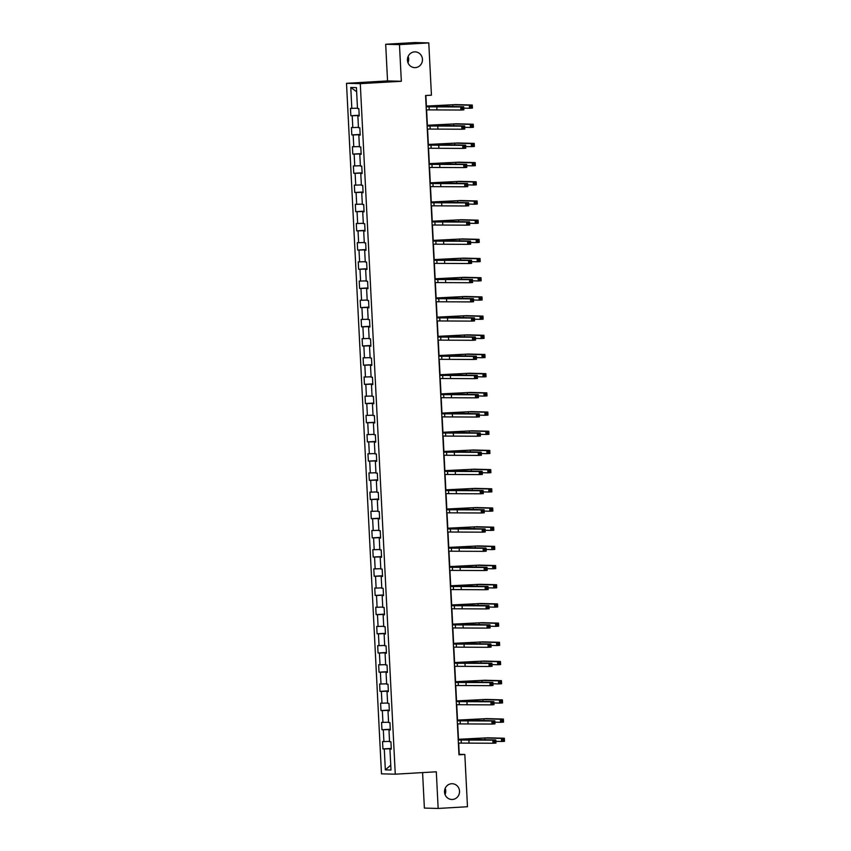 <?xml version="1.0" encoding="UTF-8"?>
<svg xmlns="http://www.w3.org/2000/svg" width="851" height="851" viewBox="0 0 851 851"><rect width="100%" height="100%" fill="white"/><g stroke="black" fill="none" stroke-linecap="round" stroke-linejoin="round"><path stroke-width="1.28" d="M445.201 788.281A7.882 7.51 -88.5 0 1 445.041 794.568M451.615 783.728A7.882 7.51 -88.5 0 1 459.529 791.483A7.882 7.51 -88.5 0 1 451.807 799.483A7.882 7.51 -88.5 0 1 444.499 791.728A7.882 7.51 -88.5 0 1 451.615 783.728M408.129 56.432A7.882 7.51 -88.5 0 1 407.969 62.719M414.543 51.879A7.882 7.51 -88.5 0 1 422.458 59.634A7.882 7.51 -88.5 0 1 414.735 67.633A7.882 7.51 -88.5 0 1 407.427 59.878A7.882 7.51 -88.5 0 1 414.543 51.879M422.585 772.602L424.383 808.088L438.159 808.45L467.476 806.737L464.827 754.465L459.242 754.316L458.678 743.061M346.506 83.313L381.482 773.836L395.268 774.187L360.281 83.664L346.506 83.313L387.545 80.919L401.332 81.27L399.47 44.614L385.694 44.263L387.545 80.919M385.694 44.263L415.011 42.55L428.787 42.912L399.47 44.614M391.29 748.986L389.939 749.114L391.3 749.157L390.928 741.774L389.567 741.732L388.971 729.924L390.322 729.967L389.949 722.584L388.599 722.552L387.992 710.745L389.354 710.776L388.981 703.394L387.62 703.362L387.024 691.555L388.386 691.586L388.013 684.204L386.652 684.172L386.056 672.364L387.407 672.396L387.035 665.025L385.673 664.982L385.077 653.174L386.439 653.206L386.067 645.835L384.705 645.792L384.109 633.984L385.471 634.027L385.088 626.644L383.737 626.613L383.131 614.805L384.492 614.837L384.12 607.454L382.759 607.423L382.163 595.615L383.524 595.647L383.152 588.264L381.791 588.232L381.195 576.425L382.546 576.457L382.173 569.074L380.822 569.042L380.216 557.235L381.578 557.267L381.205 549.895L379.844 549.852L379.248 538.045L380.61 538.087L380.237 530.705L378.876 530.673L378.28 518.855L379.631 518.897L379.259 511.515L377.897 511.483L377.301 499.675L378.663 499.707L378.291 492.325L376.929 492.293L376.333 480.485L377.695 480.517L377.312 473.135L375.961 473.103L375.355 461.295L376.716 461.327L376.344 453.955L374.983 453.913L374.387 442.105L375.748 442.148L375.376 434.765L374.014 434.723L373.419 422.915L374.77 422.958L374.397 415.575L373.046 415.543L372.44 403.736L373.802 403.768L373.429 396.385L372.068 396.353L371.472 384.546L372.834 384.578L372.461 377.195L371.1 377.163L370.504 365.356L371.855 365.387L371.483 358.016L370.121 357.973L369.525 346.166L370.887 346.197L370.515 338.826L369.153 338.783L368.557 326.975L369.919 327.018L369.536 319.636L368.185 319.604L367.579 307.796L368.94 307.828L368.568 300.446L367.207 300.414L366.611 288.606L367.972 288.638L367.6 281.255L366.238 281.224L365.643 269.416L366.994 269.448L366.621 262.065L365.27 262.034L364.664 250.226L366.026 250.258L365.653 242.886L364.292 242.843L363.696 231.036L365.058 231.078L364.685 223.696L363.324 223.664L362.728 211.846L364.079 211.888L363.707 204.506L362.345 204.474L361.749 192.666L363.111 192.698L362.739 185.316L361.377 185.284L360.781 173.476L362.143 173.508L361.76 166.126L360.409 166.094L359.803 154.286L361.164 154.318L360.792 146.946L359.43 146.904L358.835 135.096L360.196 135.139L359.824 127.756L358.462 127.714L357.867 115.906L359.218 115.949L358.845 108.566L357.494 108.534L356.431 87.621L350.772 87.472L356.643 91.748M389.939 749.114L391.003 770.027L385.343 769.878L384.28 748.965L382.918 748.933L391.269 748.444M350.772 87.472L351.825 108.385L350.474 108.354L350.846 115.725L352.208 115.768L352.803 127.576L351.442 127.533L351.814 134.915L353.176 134.947L353.771 146.755L352.41 146.723L352.793 154.105L354.144 154.137L354.75 165.945L353.388 165.913L353.761 173.296L355.122 173.327L355.718 185.135L354.356 185.103L354.729 192.486L356.09 192.517L356.686 204.325L355.335 204.293L355.707 211.665L357.058 211.708L357.665 223.515L356.303 223.473L356.675 230.855L358.037 230.887L358.633 242.705L357.271 242.663L357.643 250.045L359.005 250.077L359.601 261.885L358.25 261.853L358.622 269.235L359.984 269.267L360.579 281.075L359.218 281.043L359.59 288.425L360.952 288.457L361.547 300.265L360.186 300.233L360.569 307.605L361.92 307.647L362.526 319.455L361.164 319.412L361.537 326.795L362.898 326.837L363.494 338.645L362.132 338.602L362.505 345.985L363.866 346.017L364.462 357.824L363.111 357.792L363.483 365.175L364.834 365.207L365.441 377.014L364.079 376.982L364.451 384.365L365.813 384.397L366.409 396.204L365.047 396.172L365.419 403.544L366.781 403.587L367.377 415.394L366.026 415.362L366.398 422.734L367.76 422.777L368.355 434.584L366.994 434.542L367.366 441.924L368.728 441.956L369.323 453.764L367.962 453.732L368.345 461.114L369.696 461.146L370.302 472.954L368.94 472.922L369.313 480.304L370.674 480.336L371.27 492.144L369.908 492.112L370.281 499.494L371.642 499.526L372.238 511.334L370.887 511.302L371.259 518.674L372.61 518.716L373.217 530.524L371.855 530.481L372.227 537.864L373.589 537.896L374.185 549.714L372.823 549.672L373.195 557.054L374.557 557.086L375.153 568.893L373.802 568.862L374.174 576.244L375.536 576.276L376.131 588.084L374.77 588.052L375.142 595.434L376.504 595.466L377.099 607.274L375.738 607.242L376.121 614.613L377.472 614.656L378.078 626.464L376.716 626.421L377.089 633.804L378.45 633.846L379.046 645.654L377.684 645.611L378.057 652.994L379.418 653.025L380.014 664.833L378.663 664.801L379.035 672.184L380.386 672.216L380.993 684.023L379.631 683.991L380.003 691.374L381.365 691.406L381.961 703.213L380.599 703.181L380.971 710.553L382.333 710.596L382.929 722.403L381.578 722.371L381.95 729.743L383.312 729.786L383.907 741.593L382.546 741.551L382.918 748.933M428.787 42.912L431.436 95.184L425.574 95.525L458.966 754.805L464.827 754.465M390.301 729.498L389.503 729.871M390.322 729.796L388.971 729.924M383.907 741.593L389.545 741.37M383.312 729.786L389.492 729.552M389.332 710.308L388.535 710.691M389.343 710.606L387.992 710.745M382.929 722.403L388.577 722.191M382.333 710.596L388.513 710.362M388.364 691.118L387.556 691.501M388.375 691.416L387.024 691.555M381.961 703.213L387.599 703M381.365 691.406L387.545 691.172M387.386 671.939L386.588 672.311M387.407 672.237L386.056 672.364M380.993 684.023L386.631 683.81M380.386 672.216L386.567 671.982M386.418 652.749L385.62 653.121M386.428 653.047L385.077 653.174M380.014 664.833L385.663 664.62M379.418 653.025L385.599 652.791M385.439 633.559L384.641 633.931M385.46 633.857L384.109 633.984M379.046 645.654L384.684 645.43M378.45 633.846L384.631 633.601M384.471 614.369L383.673 614.752M384.482 614.667L383.131 614.805M378.078 626.464L383.716 626.251M377.472 614.656L383.652 614.422M383.503 595.179L382.705 595.562M383.514 595.477L382.163 595.615M377.099 607.274L382.748 607.061M376.504 595.466L382.684 595.232M382.524 575.999L381.727 576.372M382.546 576.297L381.195 576.425M376.131 588.084L381.769 587.871M375.536 576.276L381.716 576.042M381.556 556.809L380.759 557.182M381.567 557.107L380.216 557.235M375.153 568.893L380.801 568.681M374.557 557.086L380.737 556.852M380.588 537.619L379.78 537.992M380.599 537.917L379.248 538.045M374.185 549.714L379.823 549.491M373.589 537.896L379.769 537.662M379.61 518.429L378.812 518.812M379.631 518.727L378.28 518.855M373.217 530.524L378.855 530.311M372.61 518.716L378.791 518.482M378.642 499.239L377.844 499.622M378.652 499.537L377.301 499.675M372.238 511.334L377.887 511.121M371.642 499.526L377.823 499.292M377.663 480.049L376.865 480.432M377.684 480.347L376.333 480.485M371.27 492.144L376.908 491.931M370.674 480.336L376.855 480.102M376.695 460.87L375.897 461.242M376.706 461.168L375.355 461.295M370.302 472.954L375.94 472.741M369.696 461.146L375.876 460.912M375.727 441.68L374.929 442.052M375.738 441.977L374.387 442.105M369.323 453.764L374.972 453.551M368.728 441.956L374.908 441.722M374.748 422.49L373.951 422.862M374.77 422.787L373.419 422.915M368.355 434.584L373.993 434.361M367.76 422.777L373.94 422.543M373.78 403.3L372.983 403.682M373.791 403.597L372.44 403.736M367.377 415.394L373.025 415.182M366.781 403.587L372.961 403.353M372.802 384.109L372.004 384.492M372.823 384.407L371.472 384.546M366.409 396.204L372.047 395.992M365.813 384.397L371.993 384.163M371.834 364.93L371.036 365.302M371.855 365.228L370.504 365.356M365.441 377.014L371.079 376.802M364.834 365.207L371.015 364.973M370.866 345.74L370.068 346.112M370.876 346.038L369.525 346.166M364.462 357.824L370.111 357.611M363.866 346.017L370.047 345.783M369.887 326.55L369.089 326.922M369.908 326.848L368.557 326.975M363.494 338.645L369.132 338.421M362.898 326.837L369.079 326.593M368.919 307.36L368.121 307.743M368.93 307.658L367.579 307.796M362.526 319.455L368.164 319.242M361.92 307.647L368.1 307.413M367.951 288.17L367.143 288.553M367.962 288.468L366.611 288.606M361.547 300.265L367.196 300.052M360.952 288.457L367.132 288.223M366.972 268.99L366.175 269.363M366.994 269.288L365.643 269.416M360.579 281.075L366.217 280.862M359.984 269.267L366.164 269.033M366.004 249.8L365.207 250.173M366.015 250.098L364.664 250.226M359.601 261.885L365.249 261.672M359.005 250.077L365.185 249.843M365.026 230.61L364.228 230.983M365.047 230.908L363.696 231.036M358.633 242.705L364.271 242.482M358.037 230.887L364.217 230.653M364.058 211.42L363.26 211.803M364.079 211.718L362.728 211.846M357.665 223.515L363.303 223.302M357.058 211.708L363.239 211.474M363.09 192.23L362.292 192.613M363.1 192.528L361.749 192.666M356.686 204.325L362.335 204.112M356.09 192.517L362.271 192.283M362.111 173.04L361.313 173.423M362.132 173.338L360.781 173.476M355.718 185.135L361.356 184.922M355.122 173.327L361.303 173.093M361.143 153.861L360.345 154.233M361.154 154.159L359.803 154.286M354.75 165.945L360.388 165.732M354.144 154.137L360.324 153.903M360.175 134.671L359.367 135.043M360.186 134.969L358.835 135.096M353.771 146.755L359.42 146.542M353.176 134.947L359.356 134.713M359.196 115.481L358.399 115.853M359.218 115.779L357.867 115.906M352.803 127.576L358.441 127.352M352.208 115.768L358.388 115.534M351.825 108.385L357.473 108.173M438.159 808.45L436.308 771.793L395.268 774.187M401.332 81.27L360.281 83.664M458.519 739.913L457.7 723.871M457.54 720.723L456.732 704.681M456.572 701.532L455.764 685.502M455.604 682.342L454.785 666.312M454.625 663.152L453.817 647.122M453.657 643.973L452.849 627.932M452.689 624.783L451.87 608.742M451.711 605.593L450.902 589.562M450.743 586.403L449.924 570.372M449.764 567.213L448.956 551.182M448.796 548.023L447.988 531.992M447.828 528.843L447.009 512.802M446.849 509.653L446.041 493.612M445.881 490.463L445.073 474.433M444.903 471.273L444.094 455.242M443.935 452.083L443.126 436.052M442.967 432.904L442.148 416.862M441.988 413.714L441.18 397.672M441.02 394.524L440.212 378.493M440.052 375.334L439.233 359.303M439.073 356.144L438.265 340.113M438.105 336.964L437.286 320.923M437.127 317.774L436.318 301.733M436.159 298.584L435.35 282.553M435.191 279.394L434.372 263.363M434.212 260.204L433.404 244.173M433.244 241.014L432.436 224.983M432.276 221.834L431.457 205.793M431.297 202.644L430.489 186.603M430.329 183.454L429.51 167.424M429.351 164.264L428.542 148.234M428.383 145.074L427.574 129.044M427.415 125.895L426.596 109.853M426.436 106.705L425.872 95.503M391.279 748.689L390.481 749.061M385.343 769.878L390.758 765.177M384.28 748.965L390.46 748.731M350.846 115.725L359.186 115.247M351.814 134.915L360.154 134.426M352.793 154.105L361.132 153.616M353.761 173.296L362.1 172.806M354.729 192.486L363.079 191.996M355.707 211.665L364.047 211.186M356.675 230.855L365.015 230.366M357.643 250.045L365.994 249.556M358.622 269.235L366.962 268.746M359.59 288.425L367.93 287.936M360.569 307.605L368.909 307.126M361.537 326.795L369.877 326.305M362.505 345.985L370.855 345.495M363.483 365.175L371.823 364.685M364.451 384.365L372.791 383.875M365.419 403.544L373.77 403.066M366.398 422.734L374.738 422.256M367.366 441.924L375.706 441.435M368.345 461.114L376.685 460.625M369.313 480.304L377.653 479.815M370.281 499.494L378.631 499.005M371.259 518.674L379.599 518.195M372.227 537.864L380.567 537.375M373.195 557.054L381.546 556.565M374.174 576.244L382.514 575.755M375.142 595.434L383.482 594.945M376.121 614.613L384.461 614.135M377.089 633.804L385.429 633.314M378.057 652.994L386.407 652.504M379.035 672.184L387.375 671.694M380.003 691.374L388.343 690.884M380.971 710.553L389.322 710.074M381.95 729.743L390.29 729.264M426.298 109.875L460.923 110.034L460.774 106.96L463.699 106.79L439.701 106.162L426.138 106.715M426.138 106.8L460.774 106.96L462.178 107.843L462.242 109.066L463.423 109.002L463.359 107.769L462.178 107.843M463.359 107.769L463.699 106.79L463.859 109.864L460.923 110.034L462.242 109.066M463.859 109.864L463.423 109.002M463.774 108.13L469.486 108.279L469.326 105.205L472.262 105.035L455.71 104.599L426.404 106.077M426.415 106.152L452.775 104.769L469.326 105.205L470.741 106.088L470.805 107.311L471.975 107.247L471.911 106.013L470.741 106.088M471.911 106.013L472.262 105.035L472.422 108.109L469.486 108.279L470.805 107.311M472.422 108.109L471.975 107.247M427.266 129.065L461.902 129.224L461.742 126.15L464.678 125.969L440.68 125.352L427.106 125.905M427.117 125.991L461.742 126.15L463.157 127.033L463.221 128.256L464.391 128.193L464.327 126.959L463.157 127.033M464.327 126.959L464.678 125.969L464.827 129.054L461.902 129.224L463.221 128.256M464.827 129.054L464.391 128.193M428.244 148.244L462.87 148.404L462.721 145.33L465.646 145.159L441.648 144.542L428.085 145.096M428.085 145.17L462.721 145.33L464.125 146.212L464.189 147.446L465.359 147.383L465.295 146.149L464.125 146.212M465.295 146.149L465.646 145.159L465.805 148.234L462.87 148.404L464.189 147.446M465.805 148.234L465.359 147.383M464.742 127.32L470.454 127.469L470.305 124.395L473.23 124.225L456.679 123.789L427.383 125.267M427.383 125.342L453.753 123.959L470.305 124.395L471.709 125.278L471.773 126.501L472.943 126.437L472.89 125.203L471.709 125.278M472.89 125.203L473.23 124.225L473.39 127.299L470.454 127.469L471.773 126.501M473.39 127.299L472.943 126.437M465.72 146.51L471.433 146.649L471.273 143.574L474.209 143.404L457.657 142.979L428.351 144.457M428.351 144.532L454.721 143.149L471.273 143.574L472.688 144.457L472.752 145.691L473.922 145.627L473.858 144.393L472.688 144.457M473.858 144.393L474.209 143.404L474.358 146.478L471.433 146.649L472.752 145.691M474.358 146.478L473.922 145.627M429.212 167.434L463.848 167.594L463.689 164.52L466.625 164.349L442.616 163.732L429.053 164.286M429.053 164.36L463.689 164.52L465.103 165.402L465.157 166.636L466.337 166.562L466.274 165.339L465.103 165.402M466.274 165.339L466.625 164.349L466.774 167.424L463.848 167.594L465.157 166.636M466.774 167.424L466.337 166.562M430.191 186.624L464.816 186.784L464.657 183.71L467.593 183.539L443.594 182.912L430.021 183.476M430.032 183.55L464.657 183.71L466.071 184.593L466.135 185.826L467.305 185.752L467.242 184.529L466.071 184.593M467.242 184.529L467.593 183.539L467.752 186.614L464.816 186.784L466.135 185.826M467.752 186.614L467.305 185.752M431.159 205.814L465.784 205.974L465.635 202.9L468.561 202.729L444.562 202.102L431 202.655M431 202.74L465.635 202.9L467.039 203.783L467.103 205.017L468.273 204.942L468.22 203.708L467.039 203.783M468.22 203.708L468.561 202.729L468.72 205.804L465.784 205.974L467.103 205.017M468.72 205.804L468.273 204.942M466.688 165.69L472.401 165.839L472.252 162.764L475.177 162.594L458.625 162.169L429.319 163.637M429.329 163.722L455.689 162.339L472.252 162.764L473.656 163.647L473.72 164.881L474.89 164.807L474.826 163.583L473.656 163.647M474.826 163.583L475.177 162.594L475.337 165.668L472.401 165.839L473.72 164.881M475.337 165.668L474.89 164.807M467.656 184.88L473.379 185.029L473.22 181.954L476.145 181.784L459.593 181.359L430.298 182.827M430.298 182.912L456.668 181.529L473.22 181.954L474.624 182.837L474.688 184.071L475.869 183.997L475.805 182.774L474.624 182.837M475.805 182.774L476.145 181.784L476.305 184.858L473.379 185.029L474.688 184.071M476.305 184.858L475.869 183.997M468.635 204.07L474.347 204.219L474.188 201.144L477.124 200.974L460.572 200.538L431.266 202.017M431.276 202.091L457.636 200.708L474.188 201.144L475.603 202.027L475.666 203.261L476.837 203.187L476.773 201.953L475.603 202.027M476.773 201.953L477.124 200.974L477.283 204.049L474.347 204.219L475.666 203.261M477.283 204.049L476.837 203.187M432.127 225.004L466.763 225.164L466.603 222.09L469.539 221.92L445.541 221.292L431.968 221.845M431.978 221.93L466.603 222.09L468.018 222.973L468.082 224.196L469.252 224.132L469.188 222.898L468.018 222.973M469.188 222.898L469.539 221.92L469.688 224.994L466.763 225.164L468.082 224.196M469.688 224.994L469.252 224.132M469.603 223.26L475.315 223.409L475.166 220.335L478.092 220.164L461.54 219.728L432.244 221.207M432.244 221.281L458.615 219.898L475.166 220.335L476.571 221.217L476.634 222.441L477.805 222.377L477.741 221.143L476.571 221.217M477.741 221.143L478.092 220.164L478.251 223.239L475.315 223.409L476.634 222.441M478.251 223.239L477.805 222.377M433.106 244.194L467.731 244.343L467.571 241.269L470.507 241.099L446.509 240.482L432.946 241.035M432.946 241.11L467.571 241.269L468.986 242.163L469.05 243.386L470.22 243.322L470.156 242.088L468.986 242.163M470.156 242.088L470.507 241.099L470.667 244.173L467.731 244.343L469.05 243.386M470.667 244.173L470.22 243.322M470.571 242.45L476.294 242.599L476.135 239.514L479.07 239.344L462.519 238.918L433.212 240.397M433.212 240.471L459.583 239.088L476.135 239.514L477.549 240.407L477.602 241.631L478.783 241.567L478.719 240.333L477.549 240.407M478.719 240.333L479.07 239.344L479.219 242.418L476.294 242.599L477.602 241.631M479.219 242.418L478.783 241.567M434.074 263.374L468.71 263.533L468.55 260.459L471.475 260.289L447.477 259.672L433.914 260.225M433.914 260.3L468.55 260.459L469.954 261.342L470.018 262.576L471.199 262.512L471.135 261.278L469.954 261.342M471.135 261.278L471.475 260.289L471.635 263.363L468.71 263.533L470.018 262.576M471.635 263.363L471.199 262.512M471.55 261.629L477.262 261.778L477.103 258.704L480.038 258.534L463.487 258.108L434.18 259.576M434.191 259.661L460.551 258.279L477.103 258.704L478.517 259.587L478.581 260.821L479.751 260.757L479.687 259.523L478.517 259.587M479.687 259.523L480.038 258.534L480.198 261.608L477.262 261.778L478.581 260.821M480.198 261.608L479.751 260.757M435.042 282.564L469.678 282.723L469.518 279.649L472.454 279.479L448.456 278.851L434.882 279.415M434.893 279.49L469.518 279.649L470.933 280.532L470.997 281.766L472.167 281.692L472.103 280.468L470.933 280.532M472.103 280.468L472.454 279.479L472.603 282.553L469.678 282.723L470.997 281.766M472.603 282.553L472.167 281.692M472.518 280.819L478.23 280.968L478.081 277.894L481.006 277.724L464.455 277.298L435.159 278.766M435.159 278.851L461.529 277.469L478.081 277.894L479.485 278.777L479.549 280.011L480.719 279.936L480.666 278.713L479.485 278.777M480.666 278.713L481.006 277.724L481.166 280.798L478.23 280.968L479.549 280.011M481.166 280.798L480.719 279.936M436.02 301.754L470.646 301.914L470.497 298.839L473.422 298.669L449.424 298.041L435.861 298.605M435.861 298.68L470.497 298.839L471.901 299.722L471.965 300.956L473.135 300.882L473.071 299.658L471.901 299.722M473.071 299.658L473.422 298.669L473.581 301.743L470.646 301.914L471.965 300.956M473.581 301.743L473.135 300.882M473.496 300.009L479.209 300.158L479.049 297.084L481.985 296.914L465.433 296.478L436.127 297.956M436.127 298.031L462.497 296.659L479.049 297.084L480.464 297.967L480.528 299.201L481.698 299.126L481.634 297.903L480.464 297.967M481.634 297.903L481.985 296.914L482.134 299.988L479.209 300.158L480.528 299.201M482.134 299.988L481.698 299.126M436.988 320.944L471.624 321.104L471.465 318.029L474.401 317.859L450.392 317.232L436.829 317.785M436.84 317.87L471.465 318.029L472.879 318.912L472.933 320.136L474.113 320.072L474.05 318.838L472.879 318.912M474.05 318.838L474.401 317.859L474.55 320.933L471.624 321.104L472.933 320.136M474.55 320.933L474.113 320.072M474.464 319.199L480.177 319.348L480.028 316.274L482.953 316.104L466.401 315.668L437.095 317.146M437.106 317.221L463.476 315.838L480.028 316.274L481.432 317.157L481.496 318.38L482.666 318.317L482.602 317.083L481.432 317.157M482.602 317.083L482.953 316.104L483.113 319.178L480.177 319.348L481.496 318.38M483.113 319.178L482.666 318.317M437.967 340.134L472.592 340.294L472.433 337.209L475.369 337.039L451.37 336.422L437.808 336.975M437.808 337.06L472.433 337.209L473.847 338.102L473.911 339.326L475.081 339.262L475.018 338.028L473.847 338.102M475.018 338.028L475.369 337.039L475.528 340.113L472.592 340.294L473.911 339.326M475.528 340.113L475.081 339.262M475.432 338.39L481.155 338.538L480.996 335.464L483.921 335.283L467.369 334.858L438.074 336.336M438.074 336.411L464.444 335.028L480.996 335.464L482.4 336.347L482.464 337.57L483.645 337.507L483.581 336.273L482.4 336.347M483.581 336.273L483.921 335.283L484.081 338.368L481.155 338.538L482.464 337.57M484.081 338.368L483.645 337.507M438.935 359.313L473.56 359.473L473.411 356.399L476.337 356.229L452.338 355.612L438.776 356.165M438.776 356.239L473.411 356.399L474.815 357.282L474.879 358.516L476.049 358.452L475.996 357.218L474.815 357.282M475.996 357.218L476.337 356.229L476.496 359.303L473.56 359.473L474.879 358.516M476.496 359.303L476.049 358.452M476.411 357.569L482.123 357.718L481.964 354.644L484.9 354.473L468.348 354.048L439.042 355.527M439.052 355.601L465.412 354.218L481.964 354.644L483.379 355.527L483.442 356.76L484.613 356.697L484.549 355.463L483.379 355.527M484.549 355.463L484.9 354.473L485.059 357.548L482.123 357.718L483.442 356.76M485.059 357.548L484.613 356.697M439.903 378.504L474.539 378.663L474.379 375.589L477.315 375.419L453.317 374.802L439.744 375.355M439.754 375.429L474.379 375.589L475.794 376.472L475.858 377.706L477.028 377.631L476.964 376.408L475.794 376.472M476.964 376.408L477.315 375.419L477.464 378.493L474.539 378.663L475.858 377.706M477.464 378.493L477.028 377.631M477.379 376.759L483.091 376.908L482.942 373.834L485.868 373.663L469.316 373.238L440.02 374.706M440.02 374.791L466.391 373.408L482.942 373.834L484.347 374.717L484.41 375.951L485.581 375.876L485.517 374.653L484.347 374.717M485.517 374.653L485.868 373.663L486.027 376.738L483.091 376.908L484.41 375.951M486.027 376.738L485.581 375.876M440.882 397.694L475.507 397.853L475.358 394.779L478.283 394.609L454.285 393.981L440.722 394.545M440.722 394.619L475.358 394.779L476.762 395.662L476.826 396.896L477.996 396.821L477.932 395.598L476.762 395.662M477.932 395.598L478.283 394.609L478.443 397.683L475.507 397.853L476.826 396.896M478.443 397.683L477.996 396.821M478.347 395.949L484.07 396.098L483.911 393.024L486.846 392.854L470.295 392.428L440.988 393.896M440.988 393.97L467.359 392.598L483.911 393.024L485.325 393.907L485.378 395.141L486.559 395.066L486.495 393.843L485.325 393.907M486.495 393.843L486.846 392.854L486.995 395.928L484.07 396.098L485.378 395.141M486.995 395.928L486.559 395.066M441.85 416.884L476.486 417.043L476.326 413.969L479.251 413.799L455.253 413.171L441.69 413.724M441.69 413.809L476.326 413.969L477.73 414.852L477.794 416.075L478.975 416.011L478.911 414.777L477.73 414.852M478.911 414.777L479.251 413.799L479.411 416.873L476.486 417.043L477.794 416.075M479.411 416.873L478.975 416.011M479.326 415.139L485.038 415.288L484.879 412.214L487.814 412.044L471.263 411.607L441.956 413.086M441.967 413.16L468.327 411.778L484.879 412.214L486.293 413.097L486.357 414.32L487.527 414.256L487.463 413.022L486.293 413.097M487.463 413.022L487.814 412.044L487.974 415.118L485.038 415.288L486.357 414.32M487.974 415.118L487.527 414.256M442.818 436.074L477.454 436.233L477.294 433.159L480.23 432.978L456.232 432.361L442.658 432.914M442.669 432.999L477.294 433.159L478.709 434.042L478.773 435.265L479.943 435.201L479.879 433.967L478.709 434.042M479.879 433.967L480.23 432.978L480.379 436.063L477.454 436.233L478.773 435.265M480.379 436.063L479.943 435.201M480.294 434.329L486.006 434.478L485.857 431.404L488.782 431.234L472.231 430.797L442.935 432.276M442.935 432.351L469.305 430.968L485.857 431.404L487.261 432.287L487.325 433.51L488.495 433.446L488.442 432.212L487.261 432.287M488.442 432.212L488.782 431.234L488.942 434.308L486.006 434.478L487.325 433.51M488.942 434.308L488.495 433.446M443.796 455.253L478.422 455.413L478.273 452.338L481.198 452.168L457.2 451.551L443.637 452.104M443.637 452.179L478.273 452.338L479.677 453.221L479.741 454.455L480.911 454.391L480.847 453.157L479.677 453.221M480.847 453.157L481.198 452.168L481.358 455.242L478.422 455.413L479.741 454.455M481.358 455.242L480.911 454.391M481.272 453.519L486.985 453.657L486.825 450.583L489.761 450.413L473.209 449.988L443.903 451.466M443.914 451.541L470.273 450.158L486.825 450.583L488.24 451.466L488.304 452.7L489.474 452.636L489.41 451.402L488.24 451.466M489.41 451.402L489.761 450.413L489.91 453.487L486.985 453.657L488.304 452.7M489.91 453.487L489.474 452.636M444.765 474.443L479.4 474.603L479.241 471.528L482.177 471.358L458.168 470.741L444.605 471.294M444.616 471.369L479.241 471.528L480.655 472.411L480.709 473.645L481.889 473.571L481.826 472.348L480.655 472.411M481.826 472.348L482.177 471.358L482.326 474.433L479.4 474.603L480.709 473.645M482.326 474.433L481.889 473.571M482.24 472.699L487.953 472.848L487.804 469.773L490.729 469.603L474.177 469.178L444.882 470.646M444.882 470.731L471.252 469.348L487.804 469.773L489.208 470.656L489.272 471.89L490.442 471.816L490.378 470.592L489.208 470.656M490.378 470.592L490.729 469.603L490.889 472.677L487.953 472.848L489.272 471.89M490.889 472.677L490.442 471.816M445.743 493.633L480.368 493.793L480.209 490.719L483.145 490.548L459.146 489.921L445.584 490.484M445.584 490.559L480.209 490.719L481.623 491.601L481.687 492.835L482.857 492.761L482.794 491.538L481.623 491.601M482.794 491.538L483.145 490.548L483.304 493.623L480.368 493.793L481.687 492.835M483.304 493.623L482.857 492.761M483.208 491.889L488.931 492.038L488.772 488.963L491.708 488.793L475.145 488.368L445.85 489.836M445.85 489.921L472.22 488.538L488.772 488.963L490.176 489.846L490.24 491.08L491.421 491.006L491.357 489.782L490.176 489.846M491.357 489.782L491.708 488.793L491.857 491.867L488.931 492.038L490.24 491.08M491.857 491.867L491.421 491.006M446.711 512.823L481.336 512.983L481.187 509.909L484.113 509.738L460.114 509.111L446.552 509.664M446.552 509.749L481.187 509.909L482.591 510.791L482.655 512.025L483.825 511.951L483.772 510.717L482.591 510.791M483.772 510.717L484.113 509.738L484.272 512.813L481.336 512.983L482.655 512.025M484.272 512.813L483.825 511.951M484.187 511.079L489.899 511.228L489.74 508.153L492.676 507.983L476.124 507.547L446.818 509.026M446.828 509.1L473.188 507.717L489.74 508.153L491.155 509.036L491.218 510.27L492.389 510.196L492.325 508.962L491.155 509.036M492.325 508.962L492.676 507.983L492.835 511.057L489.899 511.228L491.218 510.27M492.835 511.057L492.389 510.196M447.679 532.013L482.315 532.173L482.155 529.099L485.091 528.928L461.093 528.301L447.52 528.854M447.53 528.939L482.155 529.099L483.57 529.982L483.634 531.205L484.804 531.141L484.74 529.907L483.57 529.982M484.74 529.907L485.091 528.928L485.24 532.003L482.315 532.173L483.634 531.205M485.24 532.003L484.804 531.141M485.155 530.269L490.867 530.418L490.719 527.343L493.644 527.173L477.092 526.737L447.796 528.216M447.796 528.29L474.167 526.907L490.719 527.343L492.123 528.226L492.186 529.45L493.357 529.386L493.293 528.152L492.123 528.226M493.293 528.152L493.644 527.173L493.803 530.247L490.867 530.418L492.186 529.45M493.803 530.247L493.357 529.386M448.658 551.203L483.283 551.352L483.134 548.278L486.059 548.108L462.061 547.491L448.498 548.044M448.498 548.118L483.134 548.278L484.538 549.161L484.602 550.395L485.772 550.331L485.708 549.097L484.538 549.161M485.708 549.097L486.059 548.108L486.219 551.182L483.283 551.352L484.602 550.395M486.219 551.182L485.772 550.331M486.134 549.459L491.846 549.608L491.687 546.523L494.622 546.353L478.071 545.927L448.764 547.406M448.764 547.48L475.135 546.097L491.687 546.523L493.101 547.416L493.154 548.64L494.335 548.576L494.271 547.342L493.101 547.416M494.271 547.342L494.622 546.353L494.771 549.427L491.846 549.608L493.154 548.64M494.771 549.427L494.335 548.576M449.626 570.383L484.262 570.542L484.102 567.468L487.027 567.298L463.029 566.681L449.466 567.234M449.466 567.309L484.102 567.468L485.506 568.351L485.57 569.585L486.751 569.521L486.687 568.287L485.506 568.351M486.687 568.287L487.027 567.298L487.187 570.372L484.262 570.542L485.57 569.585M487.187 570.372L486.751 569.521M487.102 568.638L492.814 568.787L492.655 565.713L495.59 565.543L479.039 565.117L449.732 566.585M449.743 566.67L476.103 565.287L492.655 565.713L494.069 566.596L494.133 567.83L495.303 567.766L495.239 566.532L494.069 566.596M495.239 566.532L495.59 565.543L495.75 568.617L492.814 568.787L494.133 567.83M495.75 568.617L495.303 567.766M450.594 589.573L485.23 589.732L485.07 586.658L488.006 586.488L464.008 585.86L450.434 586.424M450.445 586.499L485.07 586.658L486.485 587.541L486.549 588.775L487.719 588.701L487.655 587.477L486.485 587.541M487.655 587.477L488.006 586.488L488.166 589.562L485.23 589.732L486.549 588.775M488.166 589.562L487.719 588.701M488.07 587.828L493.782 587.977L493.633 584.903L496.558 584.733L480.007 584.307L450.711 585.775M450.711 585.86L477.081 584.477L493.633 584.903L495.037 585.786L495.101 587.02L496.271 586.945L496.218 585.722L495.037 585.786M496.218 585.722L496.558 584.733L496.718 587.807L493.782 587.977L495.101 587.02M496.718 587.807L496.271 586.945M451.573 608.763L486.198 608.922L486.049 605.848L488.974 605.678L464.976 605.05L451.413 605.614M451.413 605.689L486.049 605.848L487.453 606.731L487.517 607.965L488.687 607.891L488.623 606.667L487.453 606.731M488.623 606.667L488.974 605.678L489.134 608.752L486.198 608.922L487.517 607.965M489.134 608.752L488.687 607.891M489.048 607.018L494.761 607.167L494.601 604.093L497.537 603.923L480.985 603.487L451.679 604.965M451.69 605.04L478.049 603.667L494.601 604.093L496.016 604.976L496.08 606.21L497.25 606.135L497.186 604.912L496.016 604.976M497.186 604.912L497.537 603.923L497.686 606.997L494.761 607.167L496.08 606.21M497.686 606.997L497.25 606.135M452.541 627.953L487.176 628.112L487.017 625.038L489.953 624.868L465.944 624.24L452.381 624.794M452.392 624.879L487.017 625.038L488.431 625.921L488.485 627.144L489.665 627.081L489.602 625.847L488.431 625.921M489.602 625.847L489.953 624.868L490.102 627.942L487.176 628.112L488.485 627.144M490.102 627.942L489.665 627.081M490.016 626.208L495.729 626.357L495.58 623.283L498.505 623.113L481.953 622.677L452.658 624.155M452.658 624.23L479.028 622.847L495.58 623.283L496.984 624.166L497.048 625.389L498.218 625.325L498.154 624.091L496.984 624.166M498.154 624.091L498.505 623.113L498.665 626.187L495.729 626.357L497.048 625.389M498.665 626.187L498.218 625.325M453.519 647.143L488.144 647.303L487.985 644.218L490.921 644.047L466.922 643.43L453.36 643.984M453.36 644.069L487.985 644.218L489.399 645.111L489.463 646.335L490.633 646.271L490.57 645.037L489.399 645.111M490.57 645.037L490.921 644.047L491.08 647.122L488.144 647.303L489.463 646.335M491.08 647.122L490.633 646.271M490.984 645.398L496.707 645.547L496.548 642.473L499.484 642.292L482.932 641.867L453.626 643.345M453.626 643.42L479.996 642.037L496.548 642.473L497.963 643.356L498.016 644.579L499.197 644.515L499.133 643.282L497.963 643.356M499.133 643.282L499.484 642.292L499.633 645.377L496.707 645.547L498.016 644.579M499.633 645.377L499.197 644.515M454.487 666.322L489.112 666.482L488.963 663.408L491.889 663.237L467.89 662.621L454.328 663.174M454.328 663.248L488.963 663.408L490.367 664.291L490.431 665.525L491.601 665.461L491.548 664.227L490.367 664.291M491.548 664.227L491.889 663.237L492.048 666.312L489.112 666.482L490.431 665.525M492.048 666.312L491.601 665.461M491.963 664.578L497.675 664.727L497.516 661.653L500.452 661.482L483.9 661.057L454.594 662.535M454.604 662.61L480.964 661.227L497.516 661.653L498.931 662.535L498.994 663.769L500.165 663.706L500.101 662.472L498.931 662.535M500.101 662.472L500.452 661.482L500.611 664.557L497.675 664.727L498.994 663.769M500.611 664.557L500.165 663.706M455.455 685.512L490.091 685.672L489.931 682.598L492.867 682.428L468.869 681.811L455.296 682.364M455.306 682.438L489.931 682.598L491.346 683.481L491.41 684.715L492.58 684.64L492.516 683.417L491.346 683.481M492.516 683.417L492.867 682.428L493.016 685.502L490.091 685.672L491.41 684.715M493.016 685.502L492.58 684.64M492.931 683.768L498.643 683.917L498.495 680.843L501.42 680.672L484.868 680.247L455.572 681.715M455.572 681.8L481.943 680.417L498.495 680.843L499.899 681.725L499.962 682.959L501.133 682.885L501.079 681.662L499.899 681.725M501.079 681.662L501.42 680.672L501.579 683.747L498.643 683.917L499.962 682.959M501.579 683.747L501.133 682.885M456.434 704.702L491.059 704.862L490.91 701.788L493.835 701.618L469.837 700.99L456.274 701.554M456.274 701.628L490.91 701.788L492.314 702.671L492.378 703.905L493.548 703.83L493.484 702.607L492.314 702.671M493.484 702.607L493.835 701.618L493.995 704.692L491.059 704.862L492.378 703.905M493.995 704.692L493.548 703.83M493.91 702.958L499.622 703.107L499.463 700.033L502.398 699.862L485.847 699.437L456.54 700.905M456.54 700.979L482.911 699.607L499.463 700.033L500.877 700.916L500.941 702.149L502.111 702.075L502.047 700.852L500.877 700.916M502.047 700.852L502.398 699.862L502.547 702.937L499.622 703.107L500.941 702.149M502.547 702.937L502.111 702.075M457.402 723.893L492.038 724.052L491.878 720.978L494.814 720.808L470.805 720.18L457.242 720.733M457.242 720.818L491.878 720.978L493.282 721.861L493.346 723.084L494.527 723.02L494.463 721.786L493.282 721.861M494.463 721.786L494.814 720.808L494.963 723.882L492.038 724.052L493.346 723.084M494.963 723.882L494.527 723.02M494.878 722.148L500.59 722.297L500.431 719.223L503.366 719.052L486.815 718.616L457.508 720.095M457.519 720.169L483.879 718.787L500.431 719.223L501.845 720.106L501.909 721.329L503.079 721.265L503.015 720.031L501.845 720.106M503.015 720.031L503.366 719.052L503.526 722.127L500.59 722.297L501.909 721.329M503.526 722.127L503.079 721.265M458.37 743.083L493.006 743.242L492.846 740.168L495.782 739.987L471.784 739.37L458.21 739.923M458.221 740.008L492.846 740.168L494.261 741.051L494.325 742.274L495.495 742.21L495.431 740.976L494.261 741.051M495.431 740.976L495.782 739.987L495.942 743.072L493.006 743.242L494.325 742.274M495.942 743.072L495.495 742.21M495.846 741.338L501.558 741.487L501.409 738.413L504.335 738.242L487.783 737.806L458.487 739.285M458.487 739.359L484.857 737.977L501.409 738.413L502.813 739.296L502.877 740.519L504.047 740.455L503.994 739.221L502.813 739.296M503.994 739.221L504.335 738.242L504.494 741.317L501.558 741.487L502.877 740.519M504.494 741.317L504.047 740.455M429.042 106.63L429.202 109.705M436.776 106.332L436.925 109.407M445.052 105.067L445.116 106.301M452.775 104.769L452.87 106.503M430.021 125.82L430.18 128.895M437.744 125.522L437.903 128.597M430.989 145L431.149 148.085M438.712 144.713L438.871 147.787M446.03 124.257L446.084 125.491M453.753 123.959L453.838 125.693M446.998 143.447L447.062 144.681M454.721 143.149L454.806 144.883M431.968 164.19L432.117 167.264M439.69 163.903L439.839 166.977M432.936 183.38L433.095 186.454M440.658 183.082L440.818 186.167M433.904 202.57L434.063 205.644M441.637 202.272L441.786 205.346M447.966 162.626L448.03 163.871M455.689 162.339L455.785 164.073M448.945 181.816L449.009 183.061M456.668 181.529L456.753 183.252M449.913 201.006L449.977 202.24M457.636 200.708L457.721 202.442M434.882 221.76L435.031 224.834M442.605 221.462L442.765 224.536M450.881 220.196L450.945 221.43M458.615 219.898L458.7 221.632M435.85 240.95L436.01 244.024M443.573 240.652L443.733 243.726M451.86 239.386L451.924 240.62M459.583 239.088L459.668 240.822M436.829 260.129L436.978 263.204M444.552 259.842L444.701 262.916M452.828 258.576L452.892 259.81M460.551 258.279L460.646 260.012M437.797 279.319L437.957 282.394M445.52 279.032L445.679 282.106M453.806 277.756L453.86 279M461.529 277.469L461.614 279.202M438.765 298.51L438.925 301.584M446.488 298.212L446.647 301.286M454.774 296.946L454.838 298.18M462.497 296.659L462.582 298.382M439.744 317.7L439.893 320.774M447.466 317.402L447.615 320.476M455.742 316.136L455.806 317.37M463.476 315.838L463.561 317.572M440.712 336.89L440.871 339.964M448.434 336.592L448.594 339.666M456.721 335.326L456.785 336.56M464.444 335.028L464.529 336.762M441.68 356.069L441.839 359.143M449.413 355.782L449.562 358.856M457.689 354.516L457.753 355.75M465.412 354.218L465.508 355.952M442.658 375.259L442.807 378.333M450.381 374.972L450.541 378.046M458.657 373.695L458.721 374.94M466.391 373.408L466.476 375.142M443.626 394.449L443.786 397.523M451.349 394.151L451.509 397.226M459.636 392.885L459.7 394.13M467.359 392.598L467.444 394.321M444.605 413.639L444.754 416.713M452.328 413.341L452.477 416.416M460.604 412.075L460.668 413.309M468.327 411.778L468.422 413.512M445.573 432.829L445.733 435.903M453.296 432.531L453.455 435.606M461.582 431.266L461.636 432.499M469.305 430.968L469.39 432.702M446.541 452.009L446.701 455.094M454.264 451.721L454.423 454.796M462.55 450.456L462.614 451.69M470.273 450.158L470.358 451.892M447.52 471.199L447.669 474.273M455.242 470.911L455.402 473.986M463.518 469.635L463.582 470.88M471.252 469.348L471.337 471.082M448.488 490.389L448.647 493.463M456.21 490.091L456.37 493.176M464.497 488.825L464.561 490.07M472.22 488.538L472.305 490.261M449.456 509.579L449.615 512.653M457.189 509.281L457.338 512.355M465.465 508.015L465.529 509.249M473.188 507.717L473.284 509.451M450.434 528.769L450.583 531.843M458.157 528.471L458.317 531.545M466.433 527.205L466.497 528.439M474.167 526.907L474.252 528.641M451.402 547.959L451.562 551.033M459.125 547.661L459.285 550.735M467.412 546.395L467.476 547.629M475.135 546.097L475.22 547.831M452.381 567.138L452.53 570.213M460.104 566.851L460.253 569.925M468.38 565.585L468.444 566.819M476.103 565.287L476.198 567.021M453.349 586.328L453.509 589.403M461.072 586.041L461.231 589.115M469.358 584.765L469.412 586.009M477.081 584.477L477.166 586.211M454.317 605.518L454.477 608.593M462.05 605.221L462.199 608.295M470.326 603.955L470.39 605.189M478.049 603.667L478.134 605.391M455.296 624.708L455.445 627.783M463.018 624.411L463.178 627.485M471.294 623.145L471.358 624.379M479.028 622.847L479.113 624.581M456.264 643.899L456.423 646.973M463.986 643.601L464.146 646.675M472.273 642.335L472.337 643.569M479.996 642.037L480.081 643.771M457.232 663.078L457.391 666.152M464.965 662.791L465.114 665.865M473.241 661.525L473.305 662.759M480.964 661.227L481.06 662.961M458.21 682.268L458.359 685.342M465.933 681.981L466.093 685.055M474.209 680.704L474.273 681.949M481.943 680.417L482.028 682.151M459.178 701.458L459.338 704.532M466.901 701.16L467.061 704.234M475.188 699.894L475.252 701.139M482.911 699.607L482.996 701.33M460.157 720.648L460.306 723.722M467.88 720.35L468.029 723.424M476.156 719.084L476.22 720.318M483.879 718.787L483.974 720.52M461.125 739.838L461.285 742.912M468.848 739.54L469.007 742.615M477.134 738.274L477.188 739.508M484.857 737.977L484.942 739.71"/></g></svg>
